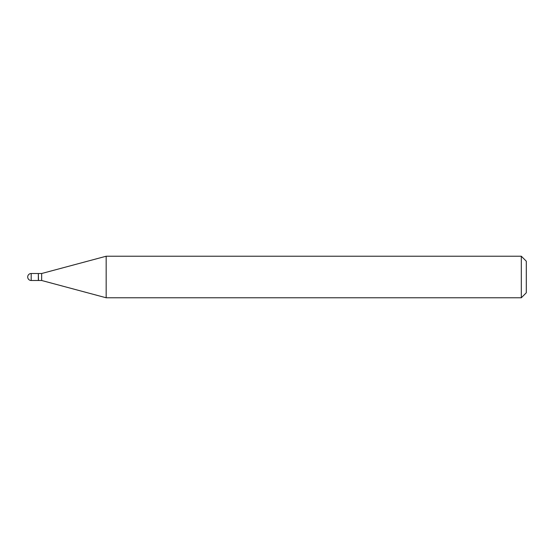 <?xml version="1.0" encoding="UTF-8"?>
<svg xmlns="http://www.w3.org/2000/svg" width="554" height="554" viewBox="0 0 554 554"><rect width="100%" height="100%" fill="white"/><g stroke="black" fill="none" stroke-linecap="round" stroke-linejoin="round"><path stroke-width="0.83" d="M31.19 273.51L38.337 273.51L38.337 280.49L31.19 280.49A3.49 3.49 0 0 1 27.7 277A3.49 3.49 0 0 1 31.19 273.51L31.19 280.49M38.337 273.676L38.503 280.49L41.661 280.49L106.167 297.775L521.314 297.775L521.314 256.225L526.3 261.211L526.3 292.789L521.314 297.775M38.503 273.51L41.661 273.51L41.661 280.49M41.661 273.51L106.167 256.225L106.167 297.775M106.167 256.225L521.314 256.225"/></g></svg>
